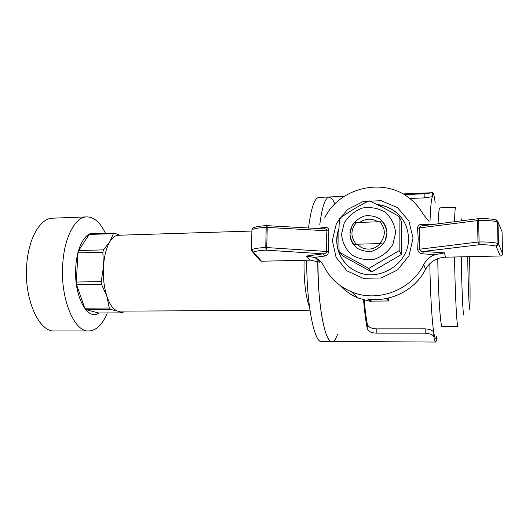 <?xml version="1.0" encoding="UTF-8"?>
<svg xmlns="http://www.w3.org/2000/svg" width="529" height="529" viewBox="0 0 529 529"><rect width="100%" height="100%" fill="white"/><g stroke="black" fill="none" stroke-linecap="round" stroke-linejoin="round"><path stroke-width="0.79" d="M413.056 238.176L409.043 255.686L397.616 269.935L381.158 277.996L363.059 278.287L346.984 270.861L336.074 257.332L332.344 240.417L336.418 223.397L347.487 209.517L363.436 201.417L381.257 200.716L397.497 207.659L408.891 221.01L413.056 238.176M376.913 204.531C383.611 205.159 389.628 207.447 394.971 211.395C403.64 218.199 408.143 227.172 408.467 238.301C409.565 263.726 378.427 283.055 356.11 271.258C340.173 263.971 332.569 244.372 339.01 228.224M316.931 228.468L324.892 227.41C327.372 227.073 328.681 228.244 328.826 230.922L328.588 251.209C328.377 254.118 327.028 255.738 324.535 256.069L314.405 257.411L315.258 257.768C318.901 259.408 321.83 262.324 324.039 266.523C329.977 278.122 339.096 286.533 351.401 291.77C377.058 302.938 411.126 290.481 423.736 264.546C426.354 259.765 430.09 256.472 434.95 254.68L422.658 253.808C419.662 253.596 417.996 252.002 417.659 249.027L418.201 238.513L417.54 228.191C417.831 225.433 419.471 224.137 422.459 224.303L430.725 224.752M428.986 221.34L423.379 214.589C420.231 208.862 416.171 203.883 411.198 199.664C385.178 176.514 339.499 186.909 324.654 218.021M423.736 264.546L425.574 269.38C415.146 290.137 390.369 302.588 367.761 298.865L370.386 301.437L358.312 298.098C351.276 295.175 345.219 290.983 340.14 285.501M370.393 300.003L370.386 301.437M315.264 257.768L319.893 262.225L310.437 260.142L261.498 261.214L260.533 260.982L259.666 260.003M314.405 257.411L306.053 256.096L323.285 253.847C325.19 253.94 326.34 253.153 326.737 251.48L328.588 251.209M324.535 256.069L323.285 253.847L266.266 250.151C260.248 250.369 255.983 251.011 253.477 252.082L251.506 249.714C254.284 248.518 259.018 247.797 265.717 247.546L266.266 250.151L266.735 247.559L326.737 251.48L326.188 241.059L326.988 230.763C326.816 229.46 325.957 228.832 324.416 228.892L323.609 228.898M328.826 230.922L267.224 227.404L266.933 225.645L266.206 227.391C259.534 227.682 254.819 228.422 252.055 229.612L252.717 228.138L253.53 227.728M265.77 247.546L266.206 227.391L267.224 227.404L266.735 247.559L265.77 247.546M425.574 269.38C429.865 261.795 436.491 257.729 445.458 257.187L500.262 255.99C501.677 255.824 502.438 255.077 502.55 253.735L502.047 231.755L498.001 222.041L498.477 243.644L502.55 253.735M501.472 230.366L502.047 231.755M500.262 255.99L496.076 246.064C497.558 245.859 498.358 245.053 498.477 243.644L497.981 243.413L496.076 246.064C491.706 245.092 486.045 244.656 479.089 244.768L479.076 241.971C486.819 241.846 493.121 242.328 497.981 243.413L497.505 221.783C492.671 220.752 486.396 220.322 478.679 220.494L478.619 218.649L477.594 220.58L478.679 220.494L479.076 241.971L477.978 242.044L479.089 244.768L423.458 251.467L444.505 252.888L434.95 254.68M422.658 253.808L423.458 251.467C421.388 251.659 420.112 250.905 419.616 249.205L477.978 242.044L477.594 220.58L419.484 227.913C419.682 226.63 420.562 225.943 422.129 225.85L478.619 218.649C485.675 218.49 491.481 218.887 496.05 219.846L498.001 222.041L496.586 220.038M324.085 228.878L324.892 227.41M422.935 225.751L422.459 224.303M417.659 249.027L419.616 249.205L419.484 227.913L417.54 228.191M345.834 263.766C337.052 253.49 334.771 241.859 338.99 228.865M377.415 204.783C383.961 205.464 389.84 207.738 395.07 211.6C399.719 215.124 403.243 219.542 405.644 224.858M101.191 281.62L103.466 266.861C102.943 277.685 104.074 287.498 106.865 296.293L101.515 284.384L101.191 281.62L76.249 282.03L76.586 284.767L84.759 308.189L85.843 309.551L98.447 312.996L122.252 312.851L117.769 311.138L309.941 310.192M101.515 284.384L76.586 284.767M103.466 249.88L109.893 241.621C106.309 247.711 104.167 256.122 103.466 266.861L102.857 252.24L103.466 249.88L78.689 250.541L78.047 252.888L76.249 282.03M102.857 252.24L78.047 252.888M118.417 235.253L118.245 235.253C115.216 235.418 112.432 237.541 109.893 241.621L113.365 233.666L114.476 233.157L90.34 233.937L89.163 234.44L78.689 250.541M113.365 233.666L89.163 234.44M123.317 312.123L122.252 312.851M119.931 235.2L114.476 233.157M337.548 334.249C335.895 339.122 334.057 341.608 332.047 341.721L321.771 341.688C314.325 343.414 306.311 303.454 306.767 260.222M329.309 196.973L329.15 196.98C325.223 197.522 322.088 206.793 319.761 224.785C322.088 206.793 325.223 197.522 329.15 196.98L332.49 199.162L334.93 203.936M332.047 341.721C325.117 343.387 317.585 304.32 317.81 261.339L318.438 284.298C320.138 315.826 325.633 339.4 330.903 341.443L435.645 342.058L436.511 340.59L436.471 336.642C435.665 339.651 434.778 338.309 433.806 332.615L433.846 336.748C434.468 340.312 435.069 342.084 435.645 342.058M317.81 260.222L317.817 259.217L317.81 260.222M308.533 227.999C311.006 208.247 314.457 198.051 318.881 197.403L319.053 197.39M304.109 260.281C303.514 278.697 305.941 299.176 309.432 306.522M110.316 309.379L109.291 308.004L106.865 296.293C109.774 304.783 113.411 309.729 117.769 311.138L110.316 309.379L85.843 309.551M107.314 312.943C102.533 324.489 96.423 330.499 88.965 330.975L54.738 330.975C39.014 332.384 23.831 299.057 26.734 264.857C28.46 238.242 40.257 218.265 52.483 218.186L52.807 218.173M88.965 330.975C74.318 332.41 60.088 298.667 62.746 264.05C64.313 237.111 75.283 216.93 86.683 216.89C94.043 216.936 100.325 222.451 105.535 233.448M98.89 312.989C87.483 321.546 73.584 295.757 75.792 266.914C76.97 244.967 86.835 229.791 95.954 233.752M109.291 308.004L84.759 308.189M429.812 263.68C430.282 293.317 432.001 322.055 433.806 332.615C433.092 330.519 430.203 329.263 425.151 328.846L376.198 328.879C371.107 328.602 368.138 326.982 367.291 323.999C366.075 317.631 365.05 309.67 364.216 300.115M404.123 194.619L424.165 193.799L432.55 192.754L432.583 196.662C431.386 197.892 430.527 206.383 429.991 222.14M432.583 196.662L424.192 197.899L409.737 198.474M363.568 299.936C364.534 311.667 365.77 321.209 367.271 328.549C368.164 331.366 371.133 332.893 376.192 333.144L425.184 333.177C430.236 333.574 433.119 334.764 433.846 336.748M441.728 325.844L441.014 326.492M435.142 202.455C434.316 195.994 433.489 192.748 432.656 192.715L432.55 192.754M437.781 258.661C438.157 294.316 440.518 328.073 442.27 326.644L458.041 326.624C456.858 328.125 455.019 293.172 454.556 256.988M454.563 221.711C454.788 212.261 455.145 207.454 455.654 207.275L439.93 207.851M438.065 223.82C438.481 213.392 439.09 208.069 439.89 207.851M388.55 298.025L388.491 300.975L371.53 301.127L369.473 299.09M388.491 300.975L386.342 298.495M463.807 315C463.02 316.19 461.698 287.392 461.295 258.198L461.275 256.843M461.513 220.824L461.877 218.656M379.868 243.604L356.209 244.226L353.557 244.755C348.77 237.66 348.816 230.446 353.703 223.119L356.348 222.517L379.901 221.737L383.221 222.147C388.154 229.249 388.141 236.523 383.201 243.981L379.868 243.604C385.747 236.113 385.76 228.826 379.901 221.737M356.209 244.226C350.482 237.131 350.529 229.897 356.348 222.517M399.097 216.5L401.22 221.168L401.313 254.542L371.649 271.932L342.62 255.891L339.155 252.075C338.679 240.126 338.791 228.951 339.479 218.55C348.737 211.878 358.602 205.953 369.083 200.789C378.513 205.126 388.517 210.363 399.097 216.5L399.17 250.627L368.825 268.441L339.155 252.075M395.619 232.674L392.915 244.358C388.458 251.467 382.262 256.453 374.314 259.303C366.002 260.447 358.378 258.899 351.435 254.667C345.622 249.08 342.323 242.282 341.536 234.274L344.273 222.808C348.631 215.839 354.701 210.906 362.477 208.009C370.67 206.753 378.281 208.168 385.31 212.248C391.268 217.75 394.707 224.554 395.619 232.674M386.95 232.932L385.092 240.893C382.057 245.74 377.838 249.146 372.423 251.096C366.749 251.89 361.538 250.852 356.777 247.969C352.79 244.16 350.522 239.511 349.967 234.023L351.838 226.161C354.827 221.38 358.993 218.001 364.329 216.024C369.943 215.177 375.147 216.163 379.948 218.966C384.001 222.735 386.335 227.391 386.95 232.932M380.377 243.657C374.651 249.377 368.204 250.601 361.036 247.321L357.135 244.206M359.753 222.405C365.684 218.391 371.669 218.133 377.706 221.638L377.951 221.803M399.17 250.627L401.313 254.542M368.825 268.441L371.649 271.932M306.053 256.096L310.437 260.142M261.498 261.214L253.477 252.082L252.445 251.824L251.381 250.005M251.923 229.864L251.374 249.946M445.458 257.187L444.505 252.888M367.291 323.999L367.271 328.549M467.696 256.704L467.735 259.15C468.158 286.315 469.223 311.931 469.745 309.002C470.281 306.767 470.155 280.489 469.54 256.664M425.151 328.846L425.184 333.177M376.198 328.879L376.192 333.144M424.165 193.799L424.192 197.899M351.401 291.77L358.312 298.098M324.337 228.892L266.722 225.638C259.706 225.87 254.277 227.285 255.011 227.192L252.717 228.138L251.93 229.698L251.381 249.794L252.445 251.824L260.533 260.982M497.035 220.276L496.321 219.912M318.881 197.403L344.24 196.358M251.89 231.054L118.245 235.253M86.683 216.89L52.483 218.186M308.09 302.839L308.976 302.826M402.959 193.938L432.656 192.715"/></g></svg>
